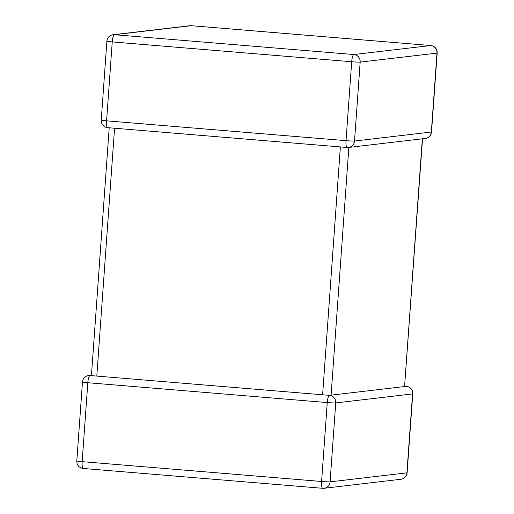 <?xml version="1.0" encoding="UTF-8"?>
<svg xmlns="http://www.w3.org/2000/svg" width="514" height="514" viewBox="0 0 514 514"><rect width="100%" height="100%" fill="white"/><g stroke="black" fill="none" stroke-linecap="round" stroke-linejoin="round"><path stroke-width="0.77" d="M348.852 147.422L331.093 395.157L404.576 386.541L422.335 138.806M114.571 128.23L96.805 376.087L329.429 395.35A7.035 6.836 83.3 0 1 335.745 402.925L330.084 481.849L406.902 472.848L412.562 393.917A7.035 6.836 -96.7 0 0 406.246 386.342L404.788 386.387M422.534 138.786L404.576 386.541M91.466 375.214L88.665 375.541A7.035 6.836 -96.7 0 1 89.989 375.522L96.805 376.087M92.449 375.933L91.653 375.323M331.093 395.157L329.14 395.253M106.893 41.216L101.239 120.141A7.035 0.321 -175.9 0 0 106.591 120.841L346.031 140.669A7.035 0.321 -175.9 0 0 354.519 141.042A7.035 6.836 83.3 0 1 347.194 147.486A7.035 1.645 94.7 0 1 347.117 147.486A7.035 7.035 0 0 0 348.518 147.467L425.335 138.459A7.035 6.836 -96.7 0 0 431.336 132.034L436.99 53.109L360.173 62.11L354.519 141.042L431.336 132.034A7.035 0.321 -175.9 0 0 431.535 131.969L437.189 53.045A7.035 0.321 -175.9 0 1 436.99 53.109A7.035 6.836 83.3 0 0 430.674 45.534L191.234 25.7L114.416 34.708L353.857 54.535L430.674 45.534A7.035 1.645 94.7 0 1 430.751 45.528L191.311 25.7A7.035 1.645 94.7 0 0 191.234 25.7A7.035 6.836 83.3 0 0 189.91 25.726L113.093 34.734A7.035 7.035 0 0 0 106.893 41.216A7.035 0.321 -175.9 0 0 112.245 41.917L106.591 120.841A7.035 1.645 94.7 0 0 107.677 127.658A7.035 1.645 94.7 0 0 107.754 127.658M113.093 34.734A7.035 6.836 -96.7 0 1 114.416 34.708A7.035 1.645 94.7 0 0 112.245 41.917L351.692 61.744A7.035 0.321 -175.9 0 0 360.173 62.11A7.035 6.836 -96.7 0 0 353.857 54.535A7.035 1.645 94.7 0 0 351.692 61.744L346.031 140.669A7.035 1.645 94.7 0 0 347.117 147.486L107.677 127.658A7.035 7.035 0 0 1 101.239 120.141M83.326 468.466A7.035 1.645 94.7 0 1 83.249 468.472A7.035 7.035 0 0 1 76.811 460.955A7.035 0.321 4.1 0 0 82.163 461.656A7.035 1.645 94.7 0 0 83.249 468.472L322.689 488.3A7.035 7.035 0 0 0 324.09 488.274A7.035 6.836 -96.7 0 0 330.084 481.849A7.035 0.321 4.1 0 1 321.603 481.483A7.035 1.645 94.7 0 0 322.689 488.3A7.035 1.645 94.7 0 0 322.766 488.3A7.035 6.836 -96.7 0 0 324.09 488.274L400.907 479.266A7.035 6.836 83.3 0 0 406.902 472.848A7.035 0.321 4.1 0 0 407.107 472.784L412.761 393.859A7.035 0.321 4.1 0 1 412.562 393.917L335.745 402.925A7.035 0.321 4.1 0 1 327.257 402.558L87.817 382.724L82.163 461.656L321.603 481.483L327.257 402.558A7.035 1.645 94.7 0 1 329.429 395.35M322.612 394.784L340.377 146.927M76.811 460.955L82.465 382.031A7.035 0.321 4.1 0 0 87.817 382.724A7.035 1.645 94.7 0 1 89.989 375.522M191.388 25.713A7.035 1.645 94.7 0 0 191.311 25.7A7.035 7.035 0 0 0 189.91 25.726M400.907 479.266A7.035 7.035 0 0 0 407.107 472.784M88.665 375.541A7.035 7.035 0 0 0 82.465 382.031M412.761 393.859A7.035 7.035 0 0 0 406.323 386.342L404.801 386.213M437.189 53.045A7.035 7.035 0 0 0 430.751 45.528M425.335 138.459A7.035 7.035 0 0 0 431.535 131.969M109.199 127.787L91.453 375.387"/></g></svg>
